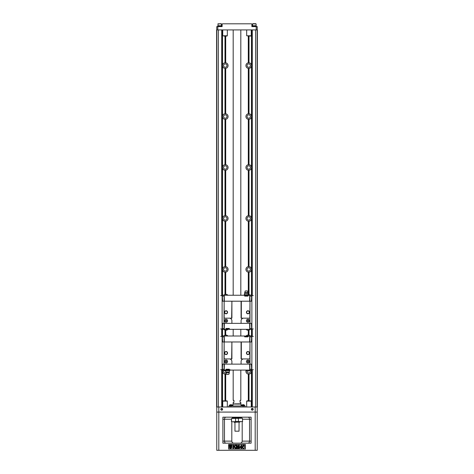 <?xml version="1.0" encoding="UTF-8"?>
<svg xmlns="http://www.w3.org/2000/svg" width="474" height="474" viewBox="0 0 474 474"><rect width="100%" height="100%" fill="white"/><g stroke="black" fill="none" stroke-linecap="round" stroke-linejoin="round"><path stroke-width="0.71" d="M243.677 358.936A2.601 2.601 0 0 0 241.076 361.538L241.076 364.133L249.994 364.133L249.994 358.936L241.076 358.936L241.076 341.967L231.904 341.967L231.904 358.936L224.006 358.936L224.107 369.228M225.405 361.538A0.64 0.64 0 0 1 226.045 360.898A0.64 0.64 0 0 1 226.679 361.538A0.64 0.64 0 0 1 226.045 362.172A0.64 0.64 0 0 1 225.405 361.538M247.321 361.538A0.64 0.64 0 0 1 247.955 360.898A0.64 0.64 0 0 1 248.595 361.538A0.64 0.64 0 0 1 247.955 362.172A0.64 0.64 0 0 1 247.321 361.538M226.679 361.538A0.64 0.64 0 0 0 225.725 360.987A0.64 0.64 0 0 0 225.725 362.089A0.64 0.64 0 0 0 226.679 361.538M248.595 361.538A0.64 0.64 0 0 0 247.635 360.987A0.64 0.64 0 0 0 247.635 362.089A0.64 0.64 0 0 0 248.595 361.538M227.573 361.538A1.529 1.529 0 0 1 225.28 362.859A1.529 1.529 0 0 1 225.28 360.21A1.529 1.529 0 0 1 227.573 361.538M249.484 361.538A1.529 1.529 0 0 1 247.191 362.859A1.529 1.529 0 0 1 247.191 360.21A1.529 1.529 0 0 1 249.484 361.538M229.303 358.936A2.601 2.601 0 0 1 231.904 361.538L231.904 364.133L241.076 364.133M249.994 358.936L249.994 341.967L249.839 358.936M249.484 353.053A1.529 1.529 0 0 1 247.191 354.374A1.529 1.529 0 0 1 247.191 351.726A1.529 1.529 0 0 1 249.484 353.053M249.839 341.967L241.331 341.967L241.331 358.936M231.904 341.967L231.65 358.936M227.573 353.053A1.529 1.529 0 0 1 225.28 354.374A1.529 1.529 0 0 1 225.28 351.726A1.529 1.529 0 0 1 227.573 353.053M231.65 341.967L224.161 341.967L224.161 358.936M224.161 341.967L224.006 358.936M224.006 364.133L222.632 364.133L222.336 369.228M224.006 341.967L222.632 341.967L222.336 336.872M249.994 364.133L251.368 364.133L251.664 369.228M249.994 341.967L251.368 341.967L251.664 336.872M251.368 369.127L251.878 369.714L251.878 336.386L253.306 336.386M251.368 336.973L251.878 336.386M222.632 336.973L222.122 336.386L222.122 369.714L220.694 369.714M222.632 369.127L222.122 369.714M222.122 336.386L220.694 336.386M251.878 369.714L253.306 369.714M249.283 353.053A1.327 1.327 0 0 0 247.292 351.904A1.327 1.327 0 0 0 247.292 354.197A1.327 1.327 0 0 0 249.283 353.053M227.372 353.053A1.327 1.327 0 0 0 225.381 351.904A1.327 1.327 0 0 0 225.381 354.197A1.327 1.327 0 0 0 227.372 353.053M231.904 364.133L224.107 364.133M246.237 370.093A2.269 2.269 0 0 0 247.304 370.964L248.963 370.964A2.269 2.269 0 0 0 250.029 370.093M223.971 370.093A2.269 2.269 0 0 0 225.037 370.964L225.837 370.964M224.261 370.093L222.146 370.455L222.656 369.228L224.261 369.228L224.261 370.093L225.695 370.093M251.854 370.455L249.739 370.093L249.739 369.228L251.344 369.228L251.854 370.455M225.079 370.093L226.086 369.839L225.991 369.228L229.303 369.228L229.303 369.839L230.222 369.839L229.6 370.093M229.215 369.839L229.706 370.632L225.588 370.632L226.086 369.839L227.609 369.839L226.619 370.224L226.128 369.839L229.173 369.839L228.681 370.224L227.692 369.839L229.215 369.839M249.994 369.228L249.994 370.093M224.006 370.093L224.006 369.228M249.638 364.133L249.739 369.228M230.222 370.093L249.739 370.093M224.261 369.228L224.362 364.133M249.893 364.133L249.893 369.228M251.368 336.872L249.739 336.872L249.739 336.007L248.009 336.262L248.009 336.872L244.697 336.872L244.697 336.262L243.778 336.007L224.261 336.007L224.261 336.872L222.656 336.872L222.146 335.651L224.261 336.007M224.107 341.967L224.107 336.872M224.362 341.967L224.261 336.872M249.638 341.967L249.739 336.872M249.893 341.967L249.893 336.872M243.778 336.007L248.921 336.007M249.739 336.007L251.854 335.651L251.344 336.872M224.006 336.872L224.006 336.007M249.994 336.007L249.994 336.872M248.009 336.262L244.697 336.262M250.029 336.007A2.269 2.269 0 0 0 248.963 335.142L247.304 335.142A2.269 2.269 0 0 0 246.237 336.007M227.763 336.007A2.269 2.269 0 0 0 226.696 335.142L225.037 335.142A2.269 2.269 0 0 0 223.971 336.007M225.968 372.748L226.453 374.324L228.847 374.324L229.333 372.748L225.968 372.748L225.588 370.632M229.333 372.748L229.179 371.983L226.122 371.983M226.619 370.632L226.619 370.224M228.681 370.632L228.681 370.224M255.19 450.3L255.19 406.988L257.382 406.988L257.382 29.915L216.618 29.915L216.618 406.988L218.81 406.988L218.81 412.084L257.228 412.084L257.228 450.3L216.772 450.3L216.772 406.988M216.772 412.084L218.81 412.084L218.81 450.3M225.79 443.166L222.887 443.166L222.887 441.128L231.804 441.128C232.023 442.461 232.704 443.137 233.842 443.166M226.021 417.179C225.138 417.197 224.617 417.872 224.469 419.217L224.469 441.128C224.617 442.473 225.138 443.149 226.021 443.166M231.804 421.765L231.804 441.128M232.924 417.398L232.082 418.198M251.113 419.217L249.537 419.217L249.537 441.128L251.113 441.128L251.113 443.166L251.113 417.179L222.887 417.179L222.887 443.166L224.925 443.166M245.408 444.44L228.592 444.44L228.592 449.026L245.408 449.026L245.408 444.44M249.075 443.166L222.887 443.166M230.986 448.339L231.371 447.829L230.986 448.339M230.5 447.871L230.654 448.179L231.075 447.829L230.933 448.339L230.518 447.906L230.299 448.339L230.5 447.871M229.185 445.335L230.305 446.301L229.185 447.266L229.582 446.301L229.185 445.335M230.625 445.981L231.59 444.861L230.625 445.264L229.659 444.861L230.625 445.981M243.198 446.312C245.307 445.483 244.714 449.399 242.765 448.084L242.427 447.474L243.049 447.415L243.008 446.905L242.504 446.84L242.824 445.246L244.477 445.246L244.477 445.797L243.298 445.797L243.198 446.312M233.605 447.338L233.605 448.262L232.947 448.262L232.947 445.204L233.605 445.204L233.605 446.561L234.932 445.204L235.821 445.204L234.594 446.395L235.886 448.262L235.033 448.262L234.138 446.828L233.605 447.338M241.716 447.646L241.716 448.262L241.112 448.262L241.112 447.646L239.773 447.646L241.189 445.193L241.716 445.193L241.716 447.13L242.119 447.13L242.119 447.646L241.716 447.646M240.359 447.13L241.112 447.13L241.112 446.087L240.359 447.13M236.828 445.856L236.828 448.262L236.218 448.262L236.218 445.204L237.201 445.204L237.794 447.29L238.381 445.204L239.37 445.204L239.37 448.262L238.754 448.262L238.754 445.856L238.108 448.262L237.474 448.262L236.828 445.856M231.662 446.301L232.064 447.266L230.945 446.301L232.064 445.335L231.662 446.301M230.625 446.621L231.59 447.74L230.625 447.343L229.659 447.74L230.625 446.621M229.973 447.841L229.831 448.339L229.973 447.841M251.113 443.166L248.21 443.166M242.196 421.765L242.196 441.128L249.537 441.128C249.389 442.473 248.874 443.154 247.985 443.166M242.605 419.217L249.537 419.217C249.389 417.872 248.874 417.191 247.985 417.179M241.924 418.198L241.076 417.398M242.196 441.128C241.977 442.461 241.302 443.137 240.158 443.166M257.228 406.988L257.228 412.084M253.199 409.281A0.912 0.912 0 0 1 251.83 410.069A0.912 0.912 0 0 1 251.83 408.487A0.912 0.912 0 0 1 253.199 409.281M222.626 409.281A0.912 0.912 0 0 1 221.257 410.069A0.912 0.912 0 0 1 221.257 408.487A0.912 0.912 0 0 1 222.626 409.281M255.19 406.988L218.81 406.988M222.347 409.281A0.64 0.64 0 0 0 221.394 408.73A0.64 0.64 0 0 0 221.394 409.832A0.64 0.64 0 0 0 222.347 409.281M252.926 409.281A0.64 0.64 0 0 0 251.967 408.73A0.64 0.64 0 0 0 251.967 409.832A0.64 0.64 0 0 0 252.926 409.281M233.078 417.689L241.076 417.535L241.076 417.179M232.722 417.689L241.331 417.742L232.722 417.689M232.669 417.742L232.669 418.198M242.421 421.51L231.964 421.765L231.579 421.51L231.579 418.453L242.35 418.198L242.036 418.198L242.421 418.453L242.605 421.51L242.036 421.765L242.35 421.765M231.964 421.765L231.65 421.765M240.057 422.02L234.197 422.275L240.057 422.02L238.422 421.51L238.422 418.453L235.187 418.198M235.578 418.453L235.578 421.51L233.943 422.02M239.038 431.192L234.962 431.192L239.038 431.192L239.038 422.275M238.813 418.198L238.422 418.453M228.847 406.988L228.847 405.969L245.153 405.969L245.153 406.988M232.236 405.969L232.236 405.56M232.325 405.365L229.422 405.56L232.325 405.365A1.742 1.742 0 0 0 231.537 404.719L230.21 404.719A1.742 1.742 0 0 0 229.422 405.365M244.489 405.969L244.489 405.56M244.578 405.365L241.675 405.56L244.578 405.365A1.742 1.742 0 0 0 243.79 404.719L242.463 404.719A1.742 1.742 0 0 0 241.675 405.365M251.013 400.874L246.936 400.874L251.267 401.128L251.267 406.988M247.908 400.82L248.992 400.82M227.064 400.874L222.987 400.874L227.319 401.128L227.319 406.988M249.016 400.82L249.016 374.105A2.803 2.803 0 0 1 248.299 374.087L249.016 374.105C250.343 373.885 251.161 373.121 251.481 371.812L251.244 370.093M222.756 370.093L222.519 371.812C222.839 373.121 223.657 373.885 224.984 374.105L225.701 374.087A2.803 2.803 0 0 1 225.571 374.105M251.481 370.33L251.481 370.828A2.803 2.803 0 0 1 251.481 371.812L251.481 406.988M246.196 370.093A2.803 2.803 0 0 0 248.299 374.087L248.299 400.82M249.964 370.188A1.683 1.683 0 0 1 249.324 372.89A1.683 1.683 0 0 1 247.102 370.869M248.429 266.619A2.803 2.803 0 0 0 248.299 272.177L249.016 272.195C250.343 271.969 251.161 271.205 251.481 269.902L251.481 268.912C251.161 267.609 250.343 266.844 249.016 266.619A2.803 2.803 0 0 0 248.72 266.607M248.299 294.378L248.299 272.177A2.803 2.803 0 0 0 249.016 272.195L249.016 294.401M251.481 295.006L251.481 269.902A2.803 2.803 0 0 0 251.481 268.912L251.481 217.957C251.161 216.654 250.343 215.889 249.016 215.664A2.803 2.803 0 0 0 248.72 215.652M249.016 221.239L249.016 266.619L248.299 266.637L248.299 221.222L249.016 221.239C250.343 221.014 251.161 220.25 251.481 218.947A2.803 2.803 0 0 0 251.481 217.957L251.481 167.002C251.161 165.699 250.343 164.934 249.016 164.709L248.299 164.727A2.803 2.803 0 0 0 248.299 170.267L249.016 170.284C250.343 170.059 251.161 169.295 251.481 167.992A2.803 2.803 0 0 0 251.522 167.494M250.402 269.41A1.683 1.683 0 0 1 247.878 270.861A1.683 1.683 0 0 1 247.878 267.952A1.683 1.683 0 0 1 250.402 269.41M248.299 215.682L248.299 170.267A2.803 2.803 0 0 0 249.016 170.284L249.016 215.664L248.299 215.682A2.803 2.803 0 0 0 248.299 221.222A2.803 2.803 0 0 0 248.909 221.251M250.402 218.455A1.683 1.683 0 0 1 247.878 219.906A1.683 1.683 0 0 1 247.878 216.997A1.683 1.683 0 0 1 250.402 218.455M222.519 406.988L222.519 371.812A2.803 2.803 0 0 1 222.519 370.828L222.519 370.33M224.984 374.105L224.984 400.82M225.701 400.82L225.701 374.087A2.803 2.803 0 0 0 226.329 373.921M225.997 372.842A1.683 1.683 0 0 1 224.036 370.188M222.484 218.633A2.803 2.803 0 0 0 222.519 218.947C222.839 220.25 223.657 221.014 224.984 221.239L225.701 221.222A2.803 2.803 0 0 0 225.701 215.682L224.984 215.664C223.657 215.889 222.839 216.654 222.519 217.957L222.519 268.912A2.803 2.803 0 0 0 222.519 269.902C222.839 271.205 223.657 271.969 224.984 272.195L225.701 272.177A2.803 2.803 0 0 0 225.701 266.637L224.984 266.619C223.657 266.844 222.839 267.609 222.519 268.912L222.519 295.006M224.984 294.401L224.984 272.195A2.803 2.803 0 0 0 225.701 272.177L225.701 294.378M225.091 266.613A2.803 2.803 0 0 0 224.984 266.619L224.984 221.239A2.803 2.803 0 0 0 225.701 221.222L225.701 266.637A2.803 2.803 0 0 0 225.28 266.607M226.963 269.41A1.683 1.683 0 0 1 224.439 270.861A1.683 1.683 0 0 1 224.439 267.952A1.683 1.683 0 0 1 226.963 269.41M225.701 215.682A2.803 2.803 0 0 0 224.984 215.664L224.984 170.284L225.701 170.267A2.803 2.803 0 0 0 225.701 164.727L224.984 164.709C223.657 164.934 222.839 165.699 222.519 167.002L222.519 167.992C222.839 169.295 223.657 170.059 224.984 170.284A2.803 2.803 0 0 0 225.701 170.267L225.701 215.682M226.963 218.455A1.683 1.683 0 0 1 224.439 219.906A1.683 1.683 0 0 1 224.439 216.997A1.683 1.683 0 0 1 226.963 218.455M218.378 29.915L218.378 406.988M222.519 217.957L222.519 167.992A2.803 2.803 0 0 1 222.519 167.002L222.519 117.037A2.803 2.803 0 0 1 222.519 116.047L222.519 117.037C222.839 118.34 223.657 119.104 224.984 119.33L225.701 119.312A2.803 2.803 0 0 0 225.701 113.772L224.984 113.754C223.657 113.979 222.839 114.744 222.519 116.047L222.519 66.076A2.803 2.803 0 0 1 222.519 65.092L222.519 66.076C222.839 67.385 223.657 68.149 224.984 68.375L225.701 68.357A2.803 2.803 0 0 0 225.701 62.817L224.984 62.799A2.803 2.803 0 0 1 225.701 62.817L225.701 36.083M222.223 29.915L222.223 294.887M222.223 295.071L222.223 295.634M222.223 328.944L222.223 329.507M222.223 329.691L222.223 335.651M222.223 335.835L222.223 336.398M222.223 369.708L222.223 370.271M222.223 370.455L222.223 406.988M216.849 29.915L216.849 406.988M226.963 167.494A1.683 1.683 0 0 1 224.439 168.951A1.683 1.683 0 0 1 224.439 166.042A1.683 1.683 0 0 1 226.963 167.494M226.963 116.539A1.683 1.683 0 0 1 224.439 117.996A1.683 1.683 0 0 1 224.439 115.087A1.683 1.683 0 0 1 226.963 116.539M250.402 167.494A1.683 1.683 0 0 1 247.878 168.951A1.683 1.683 0 0 1 247.878 166.042A1.683 1.683 0 0 1 250.402 167.494M250.402 116.539A1.683 1.683 0 0 1 247.878 117.996A1.683 1.683 0 0 1 247.878 115.087A1.683 1.683 0 0 1 250.402 116.539M257.151 29.915L257.151 406.988M255.622 29.915L255.622 406.988M251.777 29.915L251.777 294.887M251.777 295.071L251.777 295.634M251.777 328.944L251.777 329.507M251.777 329.691L251.777 335.651M251.777 335.835L251.777 336.398M251.777 369.708L251.777 370.271M251.777 370.455L251.777 406.988M251.481 117.037L251.481 116.047C251.161 114.744 250.343 113.979 249.016 113.754L248.299 113.772A2.803 2.803 0 0 0 248.299 119.312L249.016 119.33C250.343 119.104 251.161 118.34 251.481 117.037L251.481 167.002A2.803 2.803 0 0 1 251.516 167.316M251.481 29.915L251.481 65.092A2.803 2.803 0 0 1 251.481 66.076L251.481 65.092C251.161 63.789 250.343 63.024 249.016 62.799L248.299 62.817A2.803 2.803 0 0 0 248.299 68.357L249.016 68.375C250.343 68.149 251.161 67.385 251.481 66.076L251.481 116.047A2.803 2.803 0 0 1 251.516 116.361M241.076 405.969L241.076 404.085L232.924 404.085L232.924 405.969M232.924 404.085L241.076 404.085M233.332 403.931L240.822 403.777L240.822 402.402L240.057 402.402L240.057 400.364L240.822 400.364L240.822 370.093M233.178 370.093L233.178 400.364L233.943 400.364L233.943 402.402L233.178 402.402L233.178 403.777M247.037 65.584A1.683 1.683 0 0 1 249.561 64.126A1.683 1.683 0 0 1 249.561 67.041A1.683 1.683 0 0 1 247.037 65.584M248.299 36.083L248.299 62.817A2.803 2.803 0 0 1 249.016 62.799L249.016 36.083M249.016 68.375L249.016 113.754A2.803 2.803 0 0 0 248.299 113.772L248.299 68.357A2.803 2.803 0 0 0 248.909 68.38M223.598 65.584A1.683 1.683 0 0 1 226.122 64.126A1.683 1.683 0 0 1 226.122 67.041A1.683 1.683 0 0 1 223.598 65.584M225.701 68.357A2.803 2.803 0 0 1 224.984 68.375L224.984 113.754A2.803 2.803 0 0 1 225.701 113.772L225.701 68.357M224.984 36.083L224.984 62.799C223.657 63.024 222.839 63.789 222.519 65.092L222.519 29.915M249.016 119.33L249.016 164.709A2.803 2.803 0 0 0 248.299 164.727L248.299 119.312A2.803 2.803 0 0 0 248.909 119.335M224.984 119.33A2.803 2.803 0 0 0 225.701 119.312L225.701 164.727A2.803 2.803 0 0 0 224.984 164.709L224.984 119.33M257.228 29.915L257.228 26.603L251.878 26.603L251.878 24.31A0.51 0.51 0 0 0 251.368 23.801L222.632 23.801A0.51 0.51 0 0 0 222.122 24.31L222.122 26.603L217.791 26.603L217.791 29.915M216.772 29.915L216.772 26.603L217.791 26.603M256.363 26.603L256.363 26.248L252.287 26.248L252.287 26.603L252.287 26.248M256.108 25.738L252.541 25.738L252.541 23.901L256.108 23.901L256.108 25.738L256.108 23.901M252.832 23.7L255.818 23.7M218.182 23.7L217.892 25.738L221.459 25.738L221.459 23.901L217.892 23.901L221.168 23.7M217.637 26.603L217.637 26.248L221.714 26.248L221.714 26.603M222.733 29.915L222.733 35.775L227.319 35.775L227.319 29.915M246.681 29.915L246.681 35.775L251.267 35.775L251.267 29.915M227.319 35.775L223.959 36.03M223.959 36.083L227.064 36.03M251.267 35.775L247.908 36.03M247.908 36.083L251.013 36.03M243.677 318.173A2.601 2.601 0 0 0 241.076 320.774L241.076 323.369L249.994 323.369L249.994 318.173L241.076 318.173L241.076 301.203L231.904 301.203L231.904 318.173L224.006 318.173L224.107 328.464M225.405 320.774A0.64 0.64 0 0 1 226.045 320.134A0.64 0.64 0 0 1 226.679 320.774A0.64 0.64 0 0 1 226.045 321.408A0.64 0.64 0 0 1 225.405 320.774M247.321 320.774A0.64 0.64 0 0 1 247.955 320.134A0.64 0.64 0 0 1 248.595 320.774A0.64 0.64 0 0 1 247.955 321.408A0.64 0.64 0 0 1 247.321 320.774M226.679 320.774A0.64 0.64 0 0 0 225.725 320.217A0.64 0.64 0 0 0 225.725 321.325A0.64 0.64 0 0 0 226.679 320.774M248.595 320.774A0.64 0.64 0 0 0 247.635 320.217A0.64 0.64 0 0 0 247.635 321.325A0.64 0.64 0 0 0 248.595 320.774M227.573 320.774A1.529 1.529 0 0 1 225.28 322.095A1.529 1.529 0 0 1 225.28 319.446A1.529 1.529 0 0 1 227.573 320.774M249.484 320.774A1.529 1.529 0 0 1 247.191 322.095A1.529 1.529 0 0 1 247.191 319.446A1.529 1.529 0 0 1 249.484 320.774M229.303 318.173A2.601 2.601 0 0 1 231.904 320.774L231.904 323.369L241.076 323.369M249.994 318.173L249.994 301.203L249.839 318.173M249.484 312.289A1.529 1.529 0 0 1 247.191 313.61A1.529 1.529 0 0 1 247.191 310.962A1.529 1.529 0 0 1 249.484 312.289M249.839 301.203L241.331 301.203L241.331 318.173M231.904 301.203L231.65 318.173M227.573 312.289A1.529 1.529 0 0 1 225.28 313.61A1.529 1.529 0 0 1 225.28 310.962A1.529 1.529 0 0 1 227.573 312.289M231.65 301.203L224.161 301.203L224.161 318.173M224.161 301.203L224.006 318.173M224.006 323.369L222.632 323.369L222.336 328.464M224.006 301.203L222.632 301.203L222.336 296.108M249.994 323.369L251.368 323.369L251.664 328.464M249.994 301.203L251.368 301.203L251.664 296.108M251.368 328.364L251.878 328.95L251.878 295.622L253.306 295.622M251.368 296.209L251.878 295.622M222.632 296.209L222.122 295.622L222.122 328.95L220.694 328.95M222.632 328.364L222.122 328.95M222.122 295.622L220.694 295.622M251.878 328.95L253.306 328.95M249.283 312.289A1.327 1.327 0 0 0 247.292 311.14A1.327 1.327 0 0 0 247.292 313.433A1.327 1.327 0 0 0 249.283 312.289M227.372 312.289A1.327 1.327 0 0 0 225.381 311.14A1.327 1.327 0 0 0 225.381 313.433A1.327 1.327 0 0 0 227.372 312.289M231.904 323.369L224.107 323.369M246.237 329.329A2.269 2.269 0 0 0 247.304 330.2L248.963 330.2A2.269 2.269 0 0 0 250.029 329.329M223.971 329.329A2.269 2.269 0 0 0 225.037 330.2L226.696 330.2A2.269 2.269 0 0 0 227.763 329.329M224.261 329.329L222.146 329.691L222.656 328.464L224.261 328.464L224.261 329.329L249.739 329.329L249.739 328.464L251.344 328.464L251.854 329.691L249.739 329.329M225.991 329.075L229.303 329.075L229.303 328.464L225.991 328.464L225.991 329.075L225.079 329.329M249.994 328.464L249.994 329.329M224.006 329.329L224.006 328.464M249.638 323.369L249.739 328.464M229.303 329.075L230.222 329.329M224.261 328.464L224.362 323.369M249.893 323.369L249.893 328.464M251.368 296.108L249.739 296.108L249.739 295.243L248.009 295.498L248.009 296.108L244.697 296.108L244.697 295.498L243.778 295.243L224.261 295.243L224.261 296.108L222.656 296.108L222.146 294.887L224.261 295.243M224.107 301.203L224.107 296.108M224.362 301.203L224.261 296.108M249.638 301.203L249.739 296.108M249.893 301.203L249.893 296.108M243.778 295.243L244.4 295.243M248.305 295.243L248.921 295.243M249.739 295.243L251.854 294.887L251.344 296.108M224.006 296.108L224.006 295.243M249.994 295.243L249.994 296.108M244.667 292.594L248.032 292.594L247.547 291.012L245.153 291.012L244.294 294.709L247.381 294.709L247.381 295.112L246.391 295.498L248.009 295.498L248.412 295.112L248.133 295.498M245.319 295.112L246.308 295.498L244.827 295.498L245.319 294.709M247.381 295.112L247.872 295.498L244.697 295.498L244.294 294.709M250.029 295.243A2.269 2.269 0 0 0 248.963 294.378L248.163 294.378M227.763 295.243A2.269 2.269 0 0 0 226.696 294.378L225.037 294.378A2.269 2.269 0 0 0 223.971 295.243M247.381 294.709L248.412 294.709L248.412 295.112M244.821 293.359L247.878 293.359L248.412 294.709M248.032 292.594L247.878 293.359M231.395 419.217L222.887 419.217M242.605 421.51L242.421 418.453M235.578 421.51L238.422 421.51M231.579 418.453L231.395 421.51M243.115 406.988L243.115 405.969M230.885 405.969L230.885 406.988M251.267 401.128L246.681 401.128L246.681 406.988M227.319 401.128L222.733 401.128L222.733 406.988M249.016 330.177L249.016 335.165M251.481 329.566L251.481 335.77M248.299 330.2L248.299 335.142M224.984 330.177L224.984 335.165M222.519 329.566L222.519 335.77M225.701 330.2L225.701 335.142M221.714 29.915L221.714 295.622M221.714 328.95L221.714 336.386M221.714 369.714L221.714 406.988M252.287 29.915L252.287 295.622M252.287 328.95L252.287 336.386M252.287 369.714L252.287 406.988M256.209 26.603L256.209 29.915M226.122 369.228L226.122 369.839M229.179 369.228L229.179 369.839M225.588 370.224L225.867 369.839M229.434 369.839L229.706 370.224M229.179 371.983L229.706 370.632M227.23 374.324A0.764 0.764 0 0 0 228.071 374.324M232.924 417.535L232.924 417.179M241.331 417.742L241.331 418.198M234.962 431.192L234.962 422.275M229.511 405.969L229.511 405.56M241.764 405.969L241.764 405.56M240.822 336.007L240.822 329.329M240.822 295.243L240.822 29.915M233.178 336.007L233.178 329.329M233.178 295.243L233.178 29.915M256.055 26.248L256.055 25.738M252.595 26.248L252.595 25.738L252.595 26.248M252.541 23.901L252.541 25.738M221.405 26.248L221.405 25.738M217.945 26.248L217.945 25.738M246.77 291.012A0.764 0.764 0 0 0 245.929 291.012M244.566 295.498L244.294 295.112"/></g></svg>
